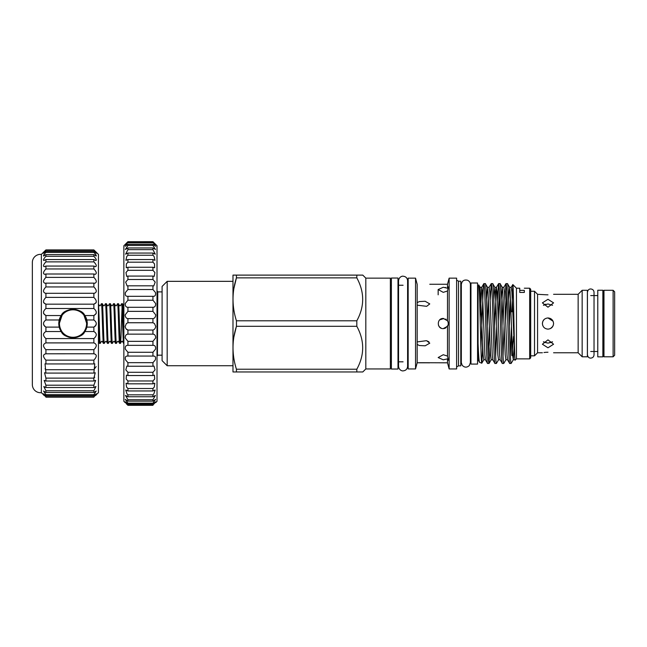<?xml version="1.0" encoding="UTF-8"?>
<svg xmlns="http://www.w3.org/2000/svg" width="647" height="647" viewBox="0 0 647 647"><rect width="100%" height="100%" fill="white"/><g stroke="black" fill="none" stroke-linecap="round" stroke-linejoin="round"><path stroke-width="0.97" d="M391.386 323.54L391.386 278.04L397.994 278.04L397.994 369.041L391.386 369.041L391.386 323.54M86.747 323.54L83.94 315.218A13.724 13.724 0 0 0 62.104 315.218L59.298 323.54A13.724 13.724 0 0 0 73.022 337.265A13.724 13.724 0 0 0 86.747 323.54A13.724 13.724 0 0 0 73.022 309.816A13.724 13.724 0 0 0 59.298 323.54M60.899 329.978L62.104 331.862C58.553 326.314 58.553 320.775 62.104 315.218M62.104 331.862A13.724 13.724 0 0 0 83.94 331.862L85.145 329.986M87.256 323.54A14.234 14.234 0 0 1 73.022 337.774A14.234 14.234 0 0 1 58.788 323.54A14.234 14.234 0 0 1 73.022 309.306A14.234 14.234 0 0 1 87.256 323.54M86.997 326.46A14.274 14.274 0 0 1 84.846 331.539L86.844 327.107L87.296 323.54L86.844 319.974L84.846 315.542A14.274 14.274 0 0 1 86.844 319.974L93.864 319.974L93.864 315.542C97.05 313.682 97.05 311.336 93.864 308.506L93.864 304.179C97.05 302.869 97.05 300.612 93.864 297.402L93.864 293.285L45.541 293.309C42.726 292.282 42.848 290.155 45.921 286.936L45.921 283.143L45.023 283.273C42.742 282.367 43.042 280.402 45.921 277.377L45.921 273.996L44.546 274.328C42.807 273.527 43.268 271.74 45.921 268.958L45.921 266.063L44.142 266.685C42.92 265.998 43.519 264.397 45.921 261.873L45.921 259.552L43.818 260.539C43.074 259.965 43.77 258.557 45.921 256.317L45.921 254.611L43.575 256.034C43.244 255.573 44.028 254.368 45.921 252.411L45.921 251.376L43.43 253.284L45.921 249.912L41.351 254.4A8.136 8.136 0 0 0 32.35 262.229L32.35 384.852A8.136 8.136 0 0 0 41.351 392.68L41.351 254.4M93.864 293.285L94.252 293.309C97.066 292.282 96.945 290.155 93.864 286.936L93.864 283.143L94.769 283.273C97.05 282.367 96.751 280.402 93.864 277.377L93.864 273.996L95.238 274.328C96.977 273.527 96.524 271.74 93.864 268.958L93.864 266.063L95.643 266.685C96.872 265.998 96.274 264.397 93.864 261.873L93.864 259.552L95.974 260.539C96.718 259.965 96.015 258.557 93.864 256.317L93.864 254.611L96.209 256.034C96.54 255.573 95.764 254.368 93.864 252.411L93.864 251.376L96.363 253.284L93.864 249.912L98.441 254.4L98.441 392.68L93.864 396.821C97.05 393.4 97.05 393.028 93.864 395.705L93.864 394.67L96.209 391.047L93.864 392.47L93.864 390.764L95.974 386.542L93.864 387.529L93.864 385.208L95.643 380.396L93.864 381.018L93.864 378.123L95.238 372.753L93.864 373.084L94.769 363.808L93.864 363.938L93.864 360.144C97.05 356.626 97.05 354.507 93.864 353.796L93.864 349.679C97.05 346.468 97.05 344.212 93.864 342.902L93.864 338.575C97.05 335.753 97.05 333.407 93.864 331.539L84.846 331.539C81.805 339.457 64.239 339.449 61.198 331.539A14.274 14.274 0 0 1 59.2 327.107L61.198 331.539L45.921 331.539L45.921 327.107C42.734 324.729 42.734 322.352 45.921 319.974L45.921 315.542C42.734 313.682 42.734 311.336 45.921 308.506L45.921 304.179C42.734 302.869 42.734 300.612 45.921 297.402L45.921 293.285M45.921 327.107L59.2 327.107L58.748 323.54L59.2 319.974L45.921 319.974M83.196 333.553A14.274 14.274 0 0 1 76.758 337.313M69.278 337.313A14.274 14.274 0 0 1 65.816 335.866M93.864 283.143L45.921 283.143M93.864 273.996L45.921 273.996M93.864 266.063L45.921 266.063M93.864 259.552L45.921 259.552M93.864 254.611L45.921 254.611M93.864 251.376L45.921 251.376M93.864 249.912L45.921 249.912L93.864 249.912L95.562 251.562M93.864 331.539L93.864 327.107C97.05 324.729 97.05 322.352 93.864 319.974M94.236 353.772L45.921 353.796L45.921 349.679C42.734 346.468 42.734 344.212 45.921 342.902L45.921 338.575C42.734 335.753 42.734 333.407 45.921 331.539M96.363 393.797L93.864 395.705L45.921 395.705L45.921 394.67L43.575 391.047L45.921 392.47L45.921 390.764L43.818 386.542L45.921 387.529L45.921 385.208L44.142 380.396L45.921 381.018L45.921 378.123L44.546 372.753L45.921 373.084L45.023 363.808L45.921 363.938L45.921 360.144C42.734 356.626 42.734 354.507 45.921 353.796L45.557 353.772M41.351 392.68L45.921 396.821C42.734 393.4 42.734 393.028 45.921 395.705L43.43 393.797M603.974 356.788L602.955 355.777L602.955 291.312L603.974 290.293L603.974 356.788L613.121 356.788L613.121 290.293L603.974 290.293M613.121 356.788L614.65 355.268L614.65 291.813L613.121 290.293M105.501 341.349L104.313 343.371L103.447 343.371L102.266 341.349L101.466 341.349L100.277 343.371L99.412 343.371L98.441 324.705M104.313 343.371C103.641 344.592 102.97 302.489 102.299 303.71L101.433 303.71C102.105 302.489 102.776 344.592 103.447 343.371M123.86 343.371L123.626 343.371C122.954 344.592 122.283 302.489 121.612 303.71L120.431 305.732L119.622 305.732L118.441 303.71L117.576 303.71C118.247 302.489 118.919 344.592 119.59 343.371L118.409 341.349L117.6 341.349L116.42 343.371L115.554 343.371C114.883 344.592 114.212 302.489 113.54 303.71L112.36 305.732L111.551 305.732L110.37 303.71L109.505 303.71C110.176 302.489 110.847 344.592 111.519 343.371L112.384 343.371C111.713 344.592 111.041 302.489 110.37 303.71M122.04 307.996L120.965 337.564L120.488 343.339L119.59 343.371M123.86 334.491C123.391 322.141 122.938 303.014 122.477 303.71L121.612 303.71M116.42 343.371C115.748 344.592 115.077 302.489 114.406 303.71L115.587 305.732L116.395 305.732L117.576 303.71M115.554 343.371L114.373 341.349L113.565 341.349L112.384 343.371M114.406 303.71L113.54 303.71M111.519 343.371L110.338 341.349L109.529 341.349L108.348 343.371L107.483 343.371C106.812 344.592 106.14 302.489 105.469 303.71L104.288 305.732L103.48 305.732L102.299 303.71M108.348 343.371C107.677 344.592 107.006 302.489 106.334 303.71L107.515 305.732L108.324 305.732L109.505 303.71M106.367 303.742L105.469 303.71M123.86 305.91L122.477 303.71M120.488 343.339L121.636 341.349L122.445 341.349L123.626 343.371M120.455 343.371C119.784 344.592 119.113 302.489 118.441 303.71M106.302 341.349L107.483 343.371M126.125 403.55L127.928 405.313C124.442 401.916 124.442 401.916 127.928 405.313L152.943 405.313C156.437 401.916 156.437 401.916 152.943 405.313L152.943 405.022C156.437 401.318 156.437 400.978 152.943 404.011L152.943 403.154L155.587 399.385L152.943 401.14L152.943 399.725L155.393 395.43L152.943 396.757L152.943 394.824L153.881 393.821L155.134 390.004L152.943 390.95L152.943 388.532L154.326 387.019L154.811 383.21L152.943 383.833L152.943 380.97L154.722 378.988L154.431 375.179L152.943 375.543L152.943 372.292L155.062 369.882L153.994 366.065L152.943 366.242L152.943 362.668L155.337 359.869C156.016 357.031 155.215 355.777 152.943 356.109L152.943 352.283L155.547 349.145C155.846 346.533 154.981 345.263 152.943 345.336L152.943 341.333L155.676 337.928C155.668 335.558 154.754 334.297 152.943 334.143L152.943 330.043C154.439 329.63 155.377 328.425 155.733 326.436L154.463 323.54L152.943 322.748L152.943 318.623C154.649 318.381 155.571 317.127 155.717 314.879L152.943 311.361L152.943 307.301C154.868 307.26 155.757 305.991 155.62 303.492L152.943 300.216L152.943 296.294C155.102 296.496 155.935 295.226 155.45 292.501L152.943 289.524L152.943 285.82L153.768 285.917L155.207 282.108L152.943 279.496L152.943 276.075L154.221 276.334L154.9 272.524L152.943 270.317L152.943 267.26L154.625 267.745L154.528 263.927L152.943 262.181L152.943 259.536L154.981 260.312L154.107 256.495L152.943 255.242L152.943 253.058L155.272 254.182L152.943 249.629L152.943 247.947L155.498 249.483L152.943 245.456L152.943 244.315L155.652 246.297L152.943 242.221C156.437 245.448 156.437 245.278 152.943 241.711L157.011 245.755L157.011 401.326L155.741 402.596M153.024 345.336L127.847 345.336M153.525 356.052L127.41 356.052M155.701 401.795L152.943 404.011L127.928 404.011L125.17 401.795M125.13 402.596L123.86 401.326L123.86 245.755L127.928 241.687C124.442 245.278 124.442 245.448 127.928 242.221L125.219 246.297L127.928 244.315L127.928 245.456L125.372 249.483L127.928 247.947L127.928 249.629L125.599 254.182L127.928 253.058L127.928 255.242L126.763 256.495L125.89 260.312L127.928 259.536L127.928 262.181L126.343 263.927L126.246 267.745L127.928 267.26L127.928 270.317L125.979 272.524L126.658 276.334L127.928 276.075L127.928 279.496L125.664 282.108L127.103 285.917L127.928 285.82L127.928 289.524L125.421 292.501C124.936 295.226 125.769 296.488 127.928 296.294L127.928 300.216L125.251 303.492C125.114 305.991 126.003 307.26 127.928 307.301L127.928 311.361L125.154 314.879C125.3 317.127 126.222 318.381 127.928 318.623L127.928 322.748L126.408 323.54L125.138 326.436C125.494 328.425 126.424 329.63 127.928 330.043L126.197 328.927M152.943 330.043L127.928 330.043L127.928 334.143C126.116 334.289 125.203 335.558 125.195 337.928L127.928 341.333L127.928 345.336C125.89 345.263 125.025 346.533 125.332 349.145L127.928 352.283L127.928 356.109C125.655 355.777 124.855 357.031 125.534 359.869L127.928 362.668L127.928 366.242L126.877 366.065L125.817 369.882L127.928 372.292L127.928 375.543L126.448 375.179L126.157 378.988L127.928 380.97L127.928 383.833L126.06 383.21L126.545 387.019L127.928 388.532L127.928 390.95L125.736 390.004L126.99 393.821L127.928 394.824L127.928 396.757L125.478 395.43L127.928 399.725L127.928 401.14L125.292 399.385L127.928 403.154L127.928 404.011C124.442 400.978 124.442 401.318 127.928 405.022L127.928 405.313M152.943 247.947L127.928 247.947M152.943 253.058L127.928 253.058M152.943 259.536L127.928 259.536M152.943 267.26L127.928 267.26M152.943 276.075L127.928 276.075M152.943 285.82L127.928 285.82M153.234 296.31L127.613 296.31M152.943 307.301L127.928 307.301M152.943 318.623L127.928 318.623M152.943 341.333L127.928 341.333M152.943 352.283L127.928 352.283M152.943 362.668L127.928 362.668M152.943 372.292L127.928 372.292M152.943 380.97L127.928 380.97M152.943 388.532L127.928 388.532M152.943 394.824L127.928 394.824M152.943 399.725L127.928 399.725M602.858 323.54L602.858 290.244L597.771 290.244L597.771 356.845L602.858 356.845L602.858 323.54M530.686 291.255L534.519 291.255L534.519 355.826L537.576 352.777L542.388 352.777M534.519 291.255L537.576 294.304L537.576 352.777M547.977 294.846C555.199 294.264 555.199 294.264 547.977 294.846C555.199 294.264 555.199 294.264 547.977 294.846C540.763 294.264 540.763 294.264 547.977 294.846L545.882 294.773M537.576 294.304L545.656 294.757M547.977 299.294L553.573 302.869L547.977 307.204L542.388 302.869L547.977 299.294M542.72 325.449L542.388 323.549C542.712 320.144 544.58 318.284 547.977 317.952C551.381 318.284 553.242 320.144 553.573 323.54C553.242 326.937 551.373 328.805 547.977 329.137C544.588 328.805 542.72 326.937 542.388 323.54L542.817 321.397M553.573 294.304L578.143 294.304L578.143 352.777L582.163 356.788L587.379 356.788L587.379 290.293L582.163 290.293L582.163 356.788M553.072 321.219L547.977 317.952L550.039 318.34M543.423 305.295L547.977 303.961L552.538 305.295M553.169 321.446L553.565 323.274M553.242 325.449L551.948 327.479M547.977 339.877L553.573 344.212L547.977 347.787L542.388 344.212L547.977 339.877M552.538 341.786L547.977 343.12L551.931 342.214M547.977 352.235C540.763 352.825 540.763 352.825 547.977 352.235C555.199 352.825 555.199 352.825 547.977 352.235C555.199 352.825 555.199 352.825 547.977 352.235L545.882 352.308M550.395 328.587L552.651 326.614M162.098 291.894L157.771 291.894L157.407 355.826M157.011 313.188L157.011 301.607L157.407 307.398M470.951 323.54L470.951 282.998L477.559 282.998L477.559 364.083L470.951 364.083L470.951 323.54M449.139 368.944L447.498 362.813L447.498 358.859L443.244 359.805L438.156 357.556L443.244 354.726L447.498 356.076L447.498 326.323L443.244 328.627C436.676 328.935 436.685 318.146 443.244 318.453L447.498 320.758L447.498 291.004L443.244 292.355L438.156 289.532L443.244 287.276L447.498 288.222L447.498 284.268L449.139 278.137L456.612 278.137L456.612 368.944L449.139 368.944L449.139 278.137M441.294 328.239L439.661 327.147M439.556 327.042L438.52 325.433M439.717 319.877L443.915 318.502M417.169 302.659L419.321 301.567L425.16 301.267L429.77 303.904L426.656 306.33L417.169 305.174L417.169 284.292L415.536 278.137L408.16 278.137L408.16 368.944L415.536 368.944L415.536 278.137M428.937 341.81L426.656 340.751L429.77 343.177L425.16 345.813L419.321 345.514L417.169 344.422L417.169 305.174M447.498 362.813L420.493 362.692M420.251 362.7L417.169 362.789L417.169 344.422M429.77 284.268L447.498 284.268M529.667 358.875L529.667 288.206L530.686 289.225L530.686 357.856L529.667 358.875L516.452 358.875L515.166 360.161L514.907 359.781L511.906 292.104L511.219 287.3L512.828 284.583L511.874 311.805M460.777 287.446A1.019 1.019 0 0 0 461.335 288.352M460.777 359.635A1.019 1.019 0 0 1 461.335 358.729M458.505 365.862L458.505 281.219L460.777 281.219L460.777 365.862L458.505 365.862L456.612 366.954M458.505 281.219L456.612 280.127M447.498 320.758C448.484 322.618 448.484 324.479 447.498 326.323L447.878 325.619M445.613 287.503L445.185 287.422M446.187 319.4L445.646 319.06M429.77 362.813L417.169 362.789L415.536 368.944M408.16 361.827L407.602 361.827M403.073 361.827L397.994 361.827M391.386 361.827L390.367 361.827M408.16 285.254L407.602 285.254L407.602 280.733C407.335 277.984 405.823 276.479 403.073 276.212C402.474 275.978 399.021 276.641 398.552 280.733L398.552 366.348C399.021 370.44 402.474 371.103 403.073 370.877C405.823 370.602 407.335 369.097 407.602 366.348L407.602 280.733M403.073 285.254L397.994 285.254M391.386 285.254L390.367 285.254M365.814 368.944L365.814 278.137L390.367 278.137L390.367 368.944L365.814 368.944L362.789 371.968L356.812 371.968L362.789 371.968M232.758 365.741L167.177 365.741L167.177 281.34L232.758 281.34M167.177 365.741L162.098 360.654L162.098 286.427L167.177 281.34M362.789 275.112L356.812 275.112L362.789 275.112L365.814 278.137M236.43 371.968L236.43 369.219L356.812 369.219L356.812 371.968L232.985 371.968L232.985 275.112L356.812 275.112L356.812 277.862L236.43 277.862C231.885 292.104 231.885 306.419 236.43 320.791L356.812 320.791C364.633 306.532 364.633 292.226 356.812 277.862M233.915 288.416L236.43 277.862L236.43 275.112M233.907 336.861L236.43 326.29C231.885 340.532 231.885 354.839 236.43 369.219M511.874 338.664L511.874 355.591L513.548 336.391M519.751 290.374L524.329 290.374L524.329 292.444L519.751 292.444L519.751 288.206L516.452 288.206L512.828 284.583C513.581 282.618 514.357 362.91 515.166 360.161M511.13 363.452L509.69 363.452C508.461 365.943 507.232 281.138 506.003 283.629L507.45 283.629C508.679 281.138 509.901 365.943 511.13 363.452L513.289 359.781L512.602 354.977L510.143 292.104L509.601 287.3L508.534 299.763M511.462 326.331L510.41 355.987M503.762 363.452L502.323 363.452C501.085 365.943 499.864 281.138 498.635 283.629L500.074 283.629C501.304 281.138 502.533 365.943 503.762 363.452L505.914 359.781L505.234 354.977L502.776 292.104L502.234 287.3L501.166 299.763M505.679 320.758L506.722 291.093M506.003 283.629L504.919 299.763M504.086 326.331L503.042 355.987M496.386 363.452L494.947 363.452C493.718 365.943 492.488 281.138 491.259 283.629L492.707 283.629C493.936 281.138 495.157 365.943 496.386 363.452L498.546 359.781L497.858 354.977L495.4 292.104L494.858 287.3L493.79 299.763M498.311 320.758L499.355 291.093M498.635 283.629L497.543 299.763M496.718 326.331L495.667 355.987M489.083 363.396L491.17 359.781L490.491 354.977L488.032 292.104L487.49 287.3L485.331 283.629C486.56 281.138 487.789 365.943 489.019 363.452L490.102 347.318M489.019 363.452L487.506 363.396L485.42 359.781L484.878 354.977L482.419 292.104L481.732 287.3L480.139 317.726M491.259 283.629L490.175 299.763M489.342 326.331L488.299 355.987M507.45 283.629L509.601 287.3L511.219 287.3M509.69 363.452L507.531 359.781L506.989 354.977L504.539 292.104L503.851 287.3L505.938 283.685M500.074 283.629L502.234 287.3L503.851 287.3M502.323 363.452L500.163 359.781L499.621 354.977L497.163 292.104L496.475 287.3L494.623 326.331M492.707 283.629L494.858 287.3L496.475 287.3L498.57 283.685M494.947 363.452L492.788 359.781L492.246 354.977L489.795 292.104L489.108 287.3L491.194 283.685M485.331 283.629L483.827 283.685L481.732 287.3L480.114 287.3L483.115 354.977L483.802 359.781L485.42 359.781M487.579 363.452C486.342 365.943 485.121 281.138 483.891 283.629C483.446 284.251 482.994 292.12 482.533 307.236L480.923 347.698M478.068 343.468L478.068 359.805L479.581 362.377C479.079 361.746 478.57 355.446 478.068 343.468L478.068 285.254L478.812 285.044L480.114 287.3M479.581 362.377L481.797 363.185L483.802 359.781M478.756 285.003C479.783 282.351 480.802 365.409 481.797 363.185L482.735 347.318M524.329 290.374L524.329 292.444M529.667 288.206L524.329 288.206M470.951 358.624L470.385 358.624M470.951 288.465L470.385 288.465M478.068 358.624L477.559 358.624M478.068 288.465L477.559 288.465M86.019 327.948L86.569 325.773M59.475 325.764L60.017 327.94M83.94 315.218C87.491 320.766 87.491 326.314 83.94 331.862M519.751 288.206L519.751 292.444M516.452 358.875L516.452 288.206M482.533 342.538L482.533 352.275M356.812 369.219C364.633 354.96 364.633 340.654 356.812 326.29L236.43 326.29L236.43 320.791M356.812 326.29L356.812 320.791M417.169 341.907L426.446 340.686M447.498 291.004C448.484 286.775 448.484 285.853 447.498 288.222L448.322 286.856M447.498 356.076C448.484 360.314 448.484 361.236 447.498 358.859L448.322 360.233M447.182 320.33L447.991 321.737M447.999 325.336L445.387 328.15M444.869 328.361L443.244 328.627M157.011 345.474L157.011 333.892L157.407 339.683M545.793 304.203L544.022 304.874M544.022 342.206L547.977 343.12L543.423 341.786M545.777 352.316L543.998 352.51M542.841 321.324L544.038 319.569M152.943 405.022L127.928 405.022M152.943 403.154L127.928 403.154M152.943 401.14L127.928 401.14M152.943 396.757L127.928 396.757M152.943 390.95L127.928 390.95M152.943 383.833L127.928 383.833M152.943 375.543L127.928 375.543M152.943 366.242L127.928 366.242M152.943 334.143L127.928 334.143M152.943 322.748L127.928 322.748L126.408 323.54M152.943 311.361L127.928 311.361M152.943 300.216L127.928 300.216M152.943 289.524L127.928 289.524M152.943 279.496L127.928 279.496M152.943 270.317L127.928 270.317M152.943 262.181L127.928 262.181M152.943 255.242L127.928 255.242M152.943 249.629L127.928 249.629M152.943 245.456L127.928 245.456M152.943 244.315L127.928 244.315M152.943 242.795L127.928 242.795M152.943 242.221L127.928 242.221C124.442 245.448 124.442 245.278 127.928 241.711L152.943 241.687C156.437 245.278 156.437 245.448 152.943 242.221M100.277 343.371C99.67 344.616 99.064 309.509 98.441 304.494M96.168 313.649L93.864 315.542L84.846 315.542C81.805 307.632 64.239 307.624 61.198 315.542L59.2 319.974A14.274 14.274 0 0 1 61.198 315.542L45.921 315.542L43.624 313.649M93.864 327.107L86.844 327.107M43.624 324.834L45.023 326.63M93.864 308.506L45.921 308.506M96.168 302.707L93.864 304.179L45.921 304.179L43.624 302.707M93.864 297.402L45.921 297.402M93.864 286.936L45.921 286.936M93.864 277.377L45.921 277.377M93.864 268.958L45.921 268.958M93.864 261.873L45.921 261.873M93.864 256.317L45.921 256.317M93.864 252.411L45.921 252.411M93.864 250.26L45.921 250.26M93.864 397.169L45.921 397.169M93.864 396.821L45.921 396.821M93.864 394.67L45.921 394.67M93.864 392.47L45.921 392.47M93.864 390.764L45.921 390.764M93.864 387.529L45.921 387.529M93.864 385.208L45.921 385.208M93.864 381.018L45.921 381.018M94.753 377.185L93.864 378.123L45.921 378.123M93.864 373.084L45.921 373.084M96.16 366.582L93.864 369.704L45.921 369.704L45.039 368.822M93.864 363.938L45.921 363.938M93.864 360.144L45.921 360.144M93.864 349.679L45.921 349.679M93.864 342.902L45.921 342.902M93.864 338.575L45.921 338.575M44.222 251.562L45.921 249.912M44.101 395.406L43.381 394.719M95.683 395.406L96.411 394.719M96.168 324.834L94.769 326.63M59.047 320.621A14.274 14.274 0 0 1 59.2 319.974M514.397 342.861L513.289 359.781L514.907 359.781M489.108 287.3L487.49 287.3L486.423 299.763M510.41 297.232L509.367 326.331M503.042 297.232L501.991 326.331M488.299 297.232L487.248 326.331M590.735 358.115C588.956 358.131 587.848 357.031 587.427 354.807L587.427 292.274C587.848 290.05 588.956 288.95 590.735 288.966C592.741 289.169 593.841 290.268 594.035 292.274L594.035 354.807C593.841 356.812 592.741 357.92 590.735 358.115M578.143 294.304L582.163 290.293M157.771 291.894L157.407 291.255M438.156 294.814L438.156 289.532M470.385 323.54L470.385 284.445C470.296 282.448 469.334 281.041 467.506 280.232C463.988 279.488 461.926 280.895 461.335 284.445L461.335 362.635L462.16 365.231C464.457 367.674 466.851 367.771 469.342 365.531L470.385 362.635L470.385 323.54M590.735 295.582L597.771 295.582M590.735 351.499L597.771 351.499M505.914 359.781L507.531 359.781M498.546 359.781L500.163 359.781M491.17 359.781L492.788 359.781M162.098 355.187L157.771 355.187M553.573 352.777L578.143 352.777M530.686 355.826L534.519 355.826M98.441 303.993L99.444 305.732L100.253 305.732L101.401 303.742M98.441 341.713L99.379 343.339"/></g></svg>
